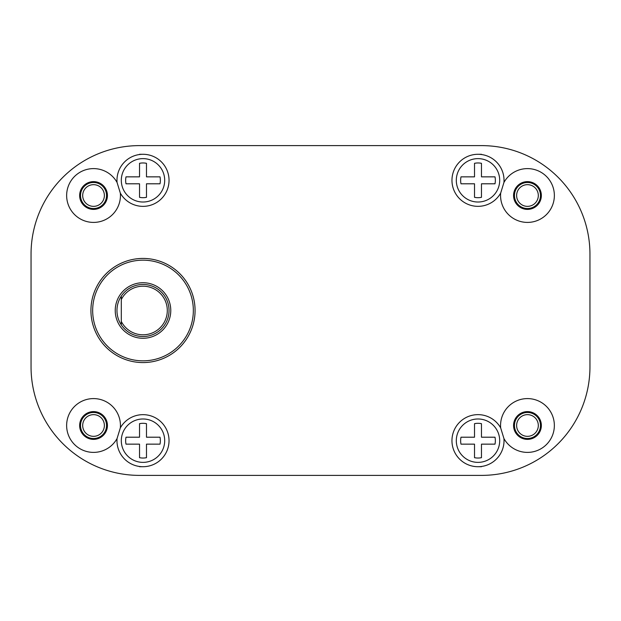 <?xml version="1.0" encoding="UTF-8"?>
<svg xmlns="http://www.w3.org/2000/svg" width="621" height="621" viewBox="0 0 621 621"><rect width="100%" height="100%" fill="white"/><g stroke="black" fill="none" stroke-linecap="round" stroke-linejoin="round"><path stroke-width="0.93" d="M538.314 195.506A10.852 10.852 0 0 0 527.462 184.662A10.852 10.852 0 0 0 516.618 195.506A10.852 10.852 0 0 0 527.462 206.358A10.852 10.852 0 0 0 538.314 195.506M538.314 425.494A10.852 10.852 0 0 0 527.462 414.642A10.852 10.852 0 0 0 516.618 425.494A10.852 10.852 0 0 0 527.462 436.338A10.852 10.852 0 0 0 538.314 425.494M104.382 195.506A10.852 10.852 0 0 0 93.538 184.662A10.852 10.852 0 0 0 82.686 195.506A10.852 10.852 0 0 0 93.538 206.358A10.852 10.852 0 0 0 104.382 195.506M104.382 425.494A10.852 10.852 0 0 0 93.538 414.642A10.852 10.852 0 0 0 82.686 425.494A10.852 10.852 0 0 0 93.538 436.338A10.852 10.852 0 0 0 104.382 425.494M589.95 366.91L589.95 254.09A108.481 108.481 0 0 0 481.469 145.609L139.531 145.609A108.481 108.481 0 0 0 31.05 254.09L31.05 366.91A108.481 108.481 0 0 0 139.531 475.391L481.469 475.391A108.481 108.481 0 0 0 589.95 366.91L589.95 254.09M139.531 466.713L143.001 466.713M477.999 466.713L481.469 466.713M481.469 154.287L477.999 154.287M143.001 154.287L139.531 154.287M514.444 195.506A13.018 13.018 0 0 1 527.462 182.489A13.018 13.018 0 0 1 540.48 195.506A13.018 13.018 0 0 1 527.462 208.524A13.018 13.018 0 0 1 514.444 195.506M514.444 425.494A13.018 13.018 0 0 1 527.462 412.476A13.018 13.018 0 0 1 540.48 425.494A13.018 13.018 0 0 1 527.462 438.511A13.018 13.018 0 0 1 514.444 425.494M80.52 195.506A13.018 13.018 0 0 1 93.538 182.489A13.018 13.018 0 0 1 106.556 195.506A13.018 13.018 0 0 1 93.538 208.524A13.018 13.018 0 0 1 80.52 195.506M80.52 425.494A13.018 13.018 0 0 1 93.538 412.476A13.018 13.018 0 0 1 106.556 425.494A13.018 13.018 0 0 1 93.538 438.511A13.018 13.018 0 0 1 80.52 425.494M139.531 145.609L481.469 145.609M481.469 475.391L139.531 475.391M31.05 366.91L31.05 254.09M503.942 182.45A26.905 26.905 0 0 1 554.367 195.506A26.905 26.905 0 0 1 527.462 222.411A26.905 26.905 0 0 1 500.666 193.115A26.035 26.035 0 0 1 451.964 180.323A26.035 26.035 0 0 1 477.999 154.287A26.035 26.035 0 0 1 503.942 182.45L500.666 193.123M500.666 427.885A26.905 26.905 0 0 1 527.462 398.589A26.905 26.905 0 0 1 534.207 451.537A26.905 26.905 0 0 1 503.942 438.55A26.035 26.035 0 0 1 477.999 466.713A26.035 26.035 0 0 1 471.378 415.496A26.035 26.035 0 0 1 500.666 427.877L503.942 438.55M120.443 195.506A26.905 26.905 0 0 1 93.538 222.411A26.905 26.905 0 0 1 86.793 169.463A26.905 26.905 0 0 1 117.059 182.45A26.035 26.035 0 0 1 143.001 154.287A26.035 26.035 0 0 1 149.622 205.504A26.035 26.035 0 0 1 120.334 193.123A26.905 26.905 0 0 1 120.443 195.506M117.059 438.55A26.905 26.905 0 0 1 66.633 425.494A26.905 26.905 0 0 1 93.538 398.589A26.905 26.905 0 0 1 120.334 427.885A26.035 26.035 0 0 1 169.036 440.677A26.035 26.035 0 0 1 143.001 466.713A26.035 26.035 0 0 1 117.059 438.55L120.334 427.877M513.575 195.506A13.887 13.887 0 0 1 527.462 181.627A13.887 13.887 0 0 1 541.349 195.506A13.887 13.887 0 0 1 527.462 209.393A13.887 13.887 0 0 1 513.575 195.506M107.425 425.494A13.887 13.887 0 0 1 93.538 439.373A13.887 13.887 0 0 1 79.651 425.494A13.887 13.887 0 0 1 93.538 411.607A13.887 13.887 0 0 1 107.425 425.494M541.349 425.494A13.887 13.887 0 0 1 527.462 439.373A13.887 13.887 0 0 1 513.575 425.494A13.887 13.887 0 0 1 527.462 411.607A13.887 13.887 0 0 1 541.349 425.494M117.059 182.45L120.334 193.123M79.651 195.506A13.887 13.887 0 0 1 93.538 181.627A13.887 13.887 0 0 1 107.425 195.506A13.887 13.887 0 0 1 93.538 209.393A13.887 13.887 0 0 1 79.651 195.506M169.036 310.5A26.035 26.035 0 0 1 121.305 324.892L121.305 321.445A24.297 24.297 0 0 0 158.27 329.402A24.297 24.297 0 0 0 158.27 291.598A24.297 24.297 0 0 0 121.305 299.555L121.305 296.108A26.035 26.035 0 0 1 169.036 310.5A26.035 26.035 0 0 1 143.001 336.535M143.001 282.726A27.774 27.774 0 0 1 170.775 310.5A27.774 27.774 0 0 1 143.001 338.274A27.774 27.774 0 0 1 115.234 310.5A27.774 27.774 0 0 1 143.001 282.726M143.001 360.832A50.332 50.332 0 0 1 92.669 310.5A50.332 50.332 0 0 1 143.001 260.168A50.332 50.332 0 0 1 193.341 310.5A50.332 50.332 0 0 1 143.001 360.832M143.001 362.571A52.071 52.071 0 0 1 90.93 310.5A52.071 52.071 0 0 1 143.001 258.429A52.071 52.071 0 0 1 195.072 310.5A52.071 52.071 0 0 1 143.001 362.571M121.305 321.445L121.305 299.555M121.305 296.108A26.035 26.035 0 0 0 121.305 324.892M143.001 418.981A21.696 21.696 0 0 0 121.305 440.677A21.696 21.696 0 0 0 143.001 462.373A21.696 21.696 0 0 0 164.697 440.677A21.696 21.696 0 0 0 143.001 418.981M160.008 437.207L146.478 437.207L146.478 423.669A17.357 17.357 0 0 0 139.531 423.669L139.531 437.207L126.001 437.207A17.357 17.357 0 0 0 126.001 444.147L139.531 444.147L139.531 457.685A17.357 17.357 0 0 0 146.478 457.685L146.478 444.147L160.008 444.147A17.357 17.357 0 0 0 160.008 437.207M477.999 418.981A21.696 21.696 0 0 0 456.303 440.677A21.696 21.696 0 0 0 477.999 462.373A21.696 21.696 0 0 0 499.695 440.677A21.696 21.696 0 0 0 477.999 418.981M494.999 437.207L481.469 437.207L481.469 423.669A17.357 17.357 0 0 0 474.522 423.669L474.522 437.207L460.992 437.207A17.357 17.357 0 0 0 460.992 444.147L474.522 444.147L474.522 457.685A17.357 17.357 0 0 0 481.469 457.685L481.469 444.147L494.999 444.147A17.357 17.357 0 0 0 494.999 437.207M477.999 158.627A21.696 21.696 0 0 0 456.303 180.323A21.696 21.696 0 0 0 477.999 202.019A21.696 21.696 0 0 0 499.695 180.323A21.696 21.696 0 0 0 477.999 158.627M494.999 176.853L481.469 176.853L481.469 163.315A17.357 17.357 0 0 0 474.522 163.315L474.522 176.853L460.992 176.853A17.357 17.357 0 0 0 460.992 183.793L474.522 183.793L474.522 197.331A17.357 17.357 0 0 0 481.469 197.331L481.469 183.793L494.999 183.793A17.357 17.357 0 0 0 494.999 176.853M143.001 158.627A21.696 21.696 0 0 0 121.305 180.323A21.696 21.696 0 0 0 143.001 202.019A21.696 21.696 0 0 0 164.697 180.323A21.696 21.696 0 0 0 143.001 158.627M160.008 176.853L146.478 176.853L146.478 163.315A17.357 17.357 0 0 0 139.531 163.315L139.531 176.853L126.001 176.853A17.357 17.357 0 0 0 126.001 183.793L139.531 183.793L139.531 197.331A17.357 17.357 0 0 0 146.478 197.331L146.478 183.793L160.008 183.793A17.357 17.357 0 0 0 160.008 176.853"/></g></svg>
